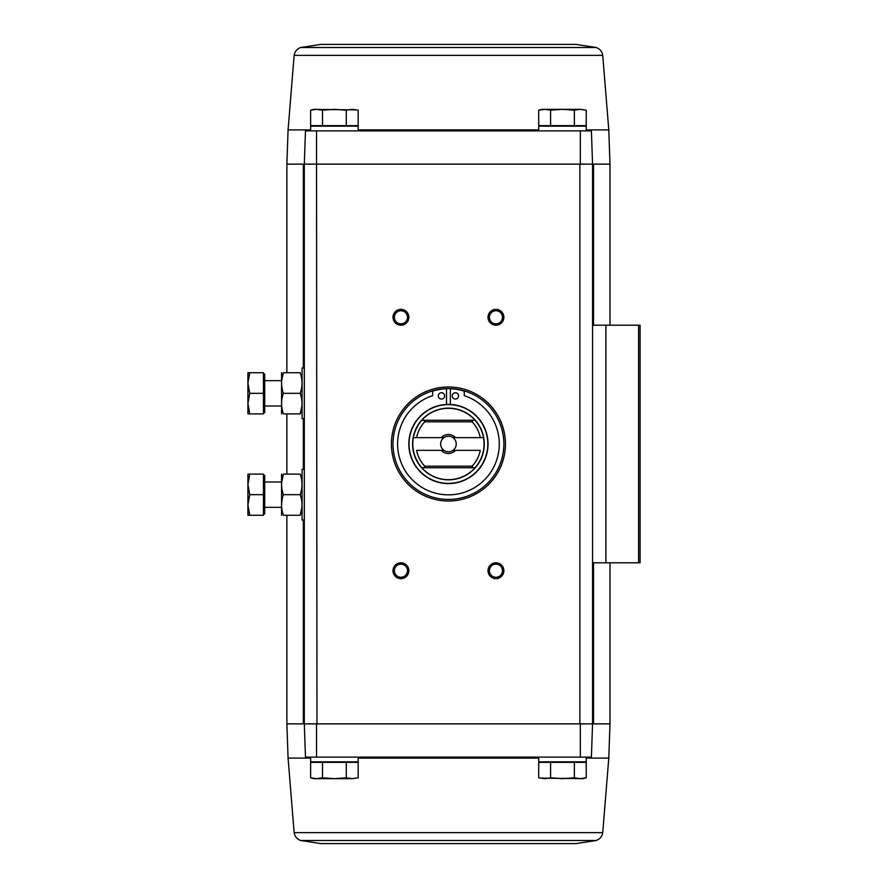 <?xml version="1.0" encoding="UTF-8"?>
<svg xmlns="http://www.w3.org/2000/svg" width="888" height="888" viewBox="0 0 888 888"><rect width="100%" height="100%" fill="white"/><g stroke="black" fill="none" stroke-linecap="round" stroke-linejoin="round"><path stroke-width="1.33" d="M316.55 130.88L305.472 130.88L304.307 164.136L316.539 164.136L316.55 130.88L580.319 130.88L580.33 164.136L304.307 164.136L305.472 130.88M575.935 843.6L320.934 843.6L575.935 843.6L596.148 840.503C599.866 839.16 602.064 836.54 602.73 832.633L608.791 758.097L609.989 723.864L592.562 723.864L591.397 757.12L592.562 723.864L592.562 562.792L640.082 562.792L640.082 325.208L592.562 325.208L592.562 164.136L591.397 130.88L580.319 130.88M591.397 130.88L592.562 164.136L609.989 164.136L609.989 325.208M580.33 164.136L592.562 164.136L579.897 164.136L579.897 723.864L592.562 723.864L304.307 723.864L305.472 757.12L304.307 723.864L304.307 164.136L286.88 164.136L286.88 372.727M322.511 762.348L310.622 762.348L310.622 777.81L316.572 778.665L322.511 777.81L334.399 778.665L346.287 777.81L352.225 778.665L358.175 777.81L352.225 778.665L358.175 777.81L358.175 762.348L322.511 762.348L322.511 777.81M550.582 762.348L538.694 762.348L538.694 777.81L544.644 778.665L550.582 777.81L562.47 778.665L574.358 777.81L580.297 778.665L586.247 777.81L586.247 762.348L550.582 762.348L550.582 777.81M310.645 758.097L288.078 758.097L286.88 723.864L316.972 723.864L316.539 164.136M448.44 386.979A57.021 57.021 0 0 1 497.813 472.505A57.021 57.021 0 0 1 399.056 472.505A57.021 57.021 0 0 1 448.44 386.979M400.921 562.792A7.914 7.914 0 0 1 407.781 574.669A7.914 7.914 0 0 1 394.061 574.669A7.914 7.914 0 0 1 400.921 562.792M400.921 309.379A7.914 7.914 0 0 1 407.781 321.256A7.914 7.914 0 0 1 394.061 321.256A7.914 7.914 0 0 1 400.921 309.379M495.948 309.379A7.914 7.914 0 0 1 502.808 321.256A7.914 7.914 0 0 1 489.088 321.256A7.914 7.914 0 0 1 495.948 309.379M495.948 562.792A7.914 7.914 0 0 1 502.808 574.669A7.914 7.914 0 0 1 489.088 574.669A7.914 7.914 0 0 1 495.948 562.792M591.397 757.12L305.472 757.12M316.55 757.12L316.539 723.864M580.33 723.864L580.319 757.12M592.562 562.792L592.562 325.208M495.948 564.158A6.549 6.549 0 0 1 501.62 573.981A6.549 6.549 0 0 1 490.276 573.981A6.549 6.549 0 0 1 495.948 564.158M495.948 310.745A6.549 6.549 0 0 1 501.62 320.568A6.549 6.549 0 0 1 490.276 320.568A6.549 6.549 0 0 1 495.948 310.745M400.921 310.745A6.549 6.549 0 0 1 406.593 320.568A6.549 6.549 0 0 1 395.249 320.568A6.549 6.549 0 0 1 400.921 310.745M400.921 564.158A6.549 6.549 0 0 1 406.593 573.981A6.549 6.549 0 0 1 395.249 573.981A6.549 6.549 0 0 1 400.921 564.158M310.645 757.12L310.645 761.871L358.153 761.871L358.153 757.12M538.716 757.12L538.716 761.871L586.224 761.871L586.224 757.12M539.882 778.099L583.061 778.665L586.247 777.81M574.358 762.348L574.358 777.81M346.287 762.348L346.287 777.81M316.572 778.665L310.622 777.81L313.808 778.665L352.225 778.665M358.175 125.652L310.622 125.652L310.622 110.19L316.572 109.335L322.511 110.19L334.399 109.335L346.287 110.19L352.225 109.335L358.175 110.19L358.175 125.652M358.153 130.88L358.153 126.129L310.645 126.129L310.645 130.88M580.297 109.335L586.247 110.19L586.247 125.652L538.694 125.652L538.694 110.19L544.644 109.335L550.582 110.19L562.47 109.335L574.358 110.19L580.297 109.335L586.247 110.19L580.297 109.335L541.88 109.335L538.694 110.19M586.224 130.88L586.224 126.129L538.716 126.129L538.716 130.88M574.358 125.652L574.358 110.19M550.582 125.652L550.582 110.19M356.987 109.901L313.808 109.335L310.622 110.19M346.287 125.652L346.287 110.19M322.511 125.652L322.511 110.19M358.175 110.19L352.225 109.335M320.934 44.4L575.935 44.4L320.934 44.4L300.721 47.497C297.003 48.84 294.805 51.46 294.139 55.367L288.078 129.903L310.645 129.903M424.719 466.178A32.468 32.468 0 0 1 416.594 450.338L443.911 450.338A7.792 7.792 0 0 1 443.911 437.662L413.364 437.662A35.631 35.631 0 0 0 421.878 467.754L421.8 467.754A35.698 35.698 0 0 0 475.069 467.754L472.827 467.754L472.15 466.178L424.719 466.178L424.042 467.754L421.878 467.754M474.991 467.754A35.631 35.631 0 0 0 483.505 437.662L452.969 437.662A7.792 7.792 0 0 1 452.969 450.338L480.275 450.338A32.468 32.468 0 0 1 472.15 466.178M424.719 421.822A32.468 32.468 0 0 0 416.594 437.662L413.364 437.662A35.631 35.631 0 0 1 421.878 420.246L424.042 420.246L424.719 421.822L472.15 421.822L472.827 420.246L474.991 420.246A35.631 35.631 0 0 1 483.505 437.662L480.275 437.662A32.468 32.468 0 0 0 472.15 421.822M455.522 450.338A9.502 9.502 0 0 1 441.347 450.338M441.347 437.662A9.502 9.502 0 0 1 455.522 437.662M421.8 420.246A35.698 35.698 0 0 1 475.069 420.246L421.878 420.246M448.44 404.406A39.594 39.594 0 0 1 482.728 463.802A39.594 39.594 0 0 1 414.141 463.802A39.594 39.594 0 0 1 448.44 404.406A39.594 39.594 0 0 1 482.728 463.802A39.594 39.594 0 0 1 414.141 463.802A39.594 39.594 0 0 1 448.44 404.406M448.44 388.567A55.433 55.433 0 0 1 496.448 471.717A55.433 55.433 0 0 1 400.433 471.717A55.433 55.433 0 0 1 448.44 388.567M446.531 404.451L446.531 388.755A53.058 53.058 0 0 0 432.6 391.142L432.6 395.693A50.838 50.838 0 0 0 407.326 473.915A50.838 50.838 0 0 0 489.543 473.915A50.838 50.838 0 0 0 464.269 395.693L464.269 391.142A53.058 53.058 0 0 0 450.338 388.755L450.338 404.451M458.574 395.882A3.164 3.164 0 0 0 453.824 393.14A3.164 3.164 0 0 0 453.824 398.623A3.164 3.164 0 0 0 458.574 395.882M444.633 395.882A3.164 3.164 0 0 0 439.882 393.14A3.164 3.164 0 0 0 439.882 398.623A3.164 3.164 0 0 0 444.633 395.882M475.069 467.754L421.8 467.754M452.969 450.338A7.792 7.792 0 0 1 443.911 450.338M443.911 437.662A7.792 7.792 0 0 1 452.969 437.662M304.307 520.024L302.087 520.024L302.087 469.341L304.307 469.341M249.761 515.273L263.447 515.273L263.447 474.092L249.761 474.092L247.919 484.393L249.761 494.683L247.919 504.972L249.761 515.273L247.919 515.273L247.919 474.092L249.761 474.092M263.447 475.358L264.713 475.358L264.713 514.008L263.447 514.008M263.447 494.683L249.761 494.683M281.563 474.092L281.563 515.273M283.394 474.092L300.188 474.092C302.608 474.092 302.608 474.092 300.188 474.092C302.608 480.93 302.608 487.801 300.188 494.683C302.608 501.52 302.608 508.391 300.188 515.273C302.608 515.273 302.608 515.273 300.188 515.273C302.608 515.273 302.608 515.273 300.188 515.273L283.394 515.273C280.985 515.273 280.985 515.273 283.394 515.273C280.985 508.436 280.985 501.565 283.394 494.683C280.985 487.845 280.985 480.974 283.394 474.092C280.985 474.092 280.985 474.092 283.394 474.092C280.985 474.092 280.985 474.092 283.394 474.092L281.663 482.006M300.188 494.683L283.394 494.683M300.188 515.273L301.92 507.348M304.307 418.659L302.087 418.659L302.087 367.976L304.307 367.976M249.761 413.908L263.447 413.908L263.447 372.727L249.761 372.727L247.919 383.028L249.761 393.317L247.919 403.607L249.761 413.908L247.919 413.908L247.919 372.727L249.761 372.727M263.447 373.992L264.713 373.992L264.713 412.643L263.447 412.643M263.447 393.317L249.761 393.317M281.563 372.727L281.563 413.908M283.394 372.727L300.188 372.727C302.608 372.727 302.608 372.727 300.188 372.727C302.608 379.565 302.608 386.435 300.188 393.317C302.608 400.155 302.608 407.026 300.188 413.908C302.608 413.908 302.608 413.908 300.188 413.908C302.608 413.908 302.608 413.908 300.188 413.908L283.394 413.908C280.985 413.908 280.985 413.908 283.394 413.908C280.985 407.07 280.985 400.199 283.394 393.317C280.985 386.48 280.985 379.609 283.394 372.727C280.985 372.727 280.985 372.727 283.394 372.727C280.985 372.727 280.985 372.727 283.394 372.727L281.663 380.652M300.188 393.317L283.394 393.317M300.188 413.908L301.92 405.994M605.894 562.792L605.894 325.208M638.572 562.792L638.572 325.208M303.341 723.864L303.341 520.024M303.341 469.341L303.341 418.659M303.341 367.976L303.341 164.136M593.528 723.864L593.528 562.792M593.528 325.208L593.528 164.136M608.791 758.097L586.224 758.097M538.716 758.097L358.153 758.097M602.73 832.633L294.139 832.633C294.805 836.54 297.003 839.16 300.721 840.503L320.934 843.6M596.148 840.503L300.721 840.503M586.224 129.903L608.791 129.903L609.989 164.136M358.153 129.903L538.716 129.903M294.139 55.367L602.73 55.367C602.064 51.46 599.866 48.84 596.148 47.497L575.935 44.4M300.721 47.497L596.148 47.497M448.44 408.147A35.853 35.853 0 0 1 479.476 461.927A35.853 35.853 0 0 1 417.393 461.927A35.853 35.853 0 0 1 448.44 408.147M448.44 404.617A39.383 39.383 0 0 1 482.539 463.691A39.383 39.383 0 0 1 414.33 463.691A39.383 39.383 0 0 1 448.44 404.617M609.989 723.864L609.989 562.792M286.88 723.864L286.88 515.273M286.88 474.092L286.88 413.908M288.078 758.097L294.139 832.633M288.078 129.903L286.88 164.136M608.791 129.903L602.73 55.367M264.713 507.348L281.496 507.348M264.713 482.006L281.496 482.006M264.713 405.994L281.496 405.994M264.713 380.652L281.496 380.652"/></g></svg>
